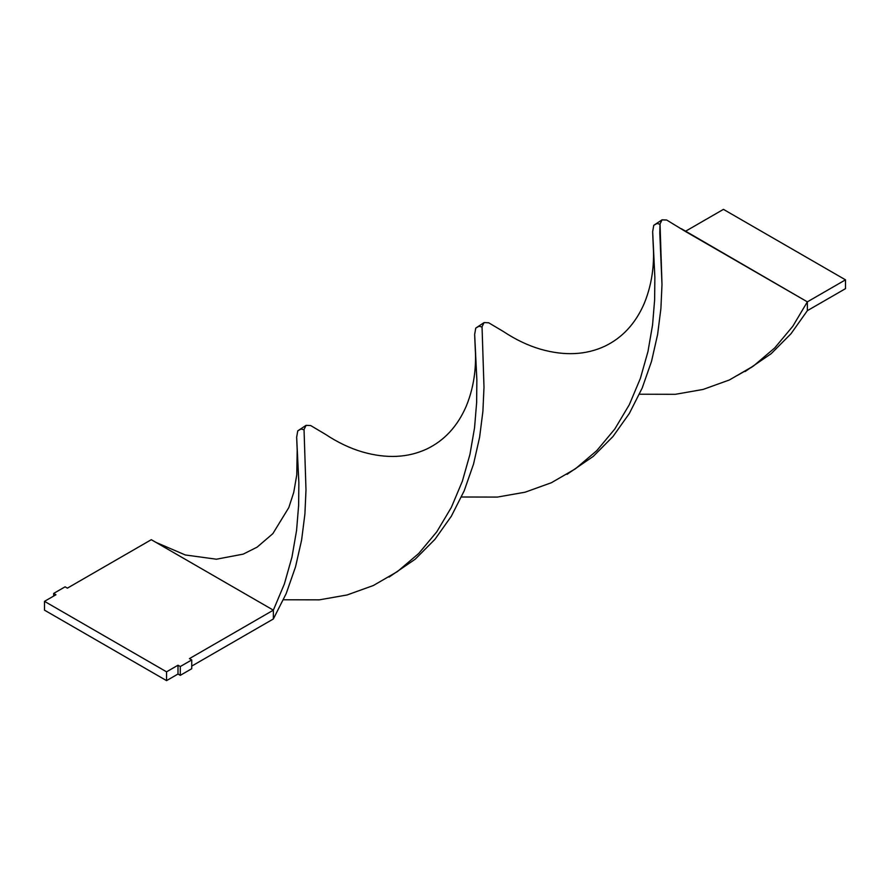 <?xml version="1.0" encoding="UTF-8"?>
<svg xmlns="http://www.w3.org/2000/svg" width="890" height="890" viewBox="0 0 890 890"><rect width="100%" height="100%" fill="white"/><g stroke="black" fill="none" stroke-linecap="round" stroke-linejoin="round"><path stroke-width="1.33" d="M305.938 425.442L297.75 430.86L296.659 437.213L298.862 482.792L298.628 505.42L296.559 530.507L291.976 557.051L284.366 583.973L273.352 610.162L189.448 658.611L191.728 659.935L191.728 668.735L180.292 675.343L178 674.019L166.552 680.627L44.5 610.162L44.5 601.351L55.948 594.743L53.656 593.43L65.092 586.822L67.384 588.145L151.3 539.696L67.384 588.145L65.092 586.822L53.656 593.43L53.656 596.066L53.656 593.43L55.948 594.743L44.5 601.351L166.552 671.828L166.552 680.627L44.5 610.162L44.5 601.351L166.552 671.828L178 665.219L178 674.019L166.552 680.627L166.552 671.828L178 665.219L180.292 666.532L180.292 675.343L178 674.019L178 665.219L180.292 666.532L191.728 659.935L191.728 668.735L180.292 675.343L180.292 666.532L191.728 659.935L189.448 658.611L273.352 610.162L273.352 618.973L191.728 666.098L273.352 618.973L286.191 593.574L295.524 566.897L301.61 540.019L304.903 514.042L305.993 490.034L304.035 429.481L306.104 425.342L310.677 425.553L325.406 434.298M155.95 542.377L185.309 554.971L216.404 559.209L243.226 554.125L257.132 547.139L272.829 533.666L288.827 507.556L293.745 492.359L296.759 474.96L297.182 450.351L298.862 482.792L298.628 505.42L296.559 530.507L291.976 557.051L284.366 583.973L273.352 610.162L151.3 539.696L273.352 610.162L273.352 618.973L286.191 593.574L295.524 566.897L301.61 540.019L304.903 514.042L305.993 490.034L304.035 429.481L306.104 425.342L310.677 425.553L325.339 434.253C337.666 442.43 350.093 448.338 362.597 451.998C386.538 458.817 407.987 457.794 426.944 448.927C444.388 440.494 457.438 426.355 466.115 406.507C475.616 383.646 476.206 361.718 475.182 347.567L474.659 334.44L475.75 328.099L479.043 326.241L481.991 327.008M661.938 219.908L666.677 220.019L685.3 231.389L666.677 220.019L662.104 219.808L660.035 223.946L661.993 284.5L660.903 308.507L657.61 334.484L651.524 361.362L642.191 388.04L629.352 413.438L612.976 436.523L593.207 456.436L567.041 474.326L593.207 456.436L612.976 436.523L629.352 413.438L642.191 388.04L651.524 361.362L657.61 334.484L660.903 308.507L661.993 284.5L659.79 232.668L660.035 223.946L661.938 219.908L653.75 225.326L652.659 231.678L654.862 277.257L654.628 299.886L652.559 324.972L647.976 351.517L640.366 378.439L629.352 404.627L614.801 429.024L596.756 450.674L575.463 468.785L551.366 482.736L525.078 492.203L497.321 497.087L461.465 496.998L497.321 497.087L525.078 492.203L551.366 482.736L575.463 468.785L596.756 450.674L614.801 429.024L629.352 404.627L640.366 378.439L647.976 351.517L652.559 324.972L654.628 299.886L654.862 277.257L653.182 244.806C654.206 258.945 653.616 280.873 644.115 303.746C635.438 323.593 622.388 337.733 604.944 346.154C585.987 355.021 564.538 356.045 540.597 349.225C528.093 345.576 515.666 339.657 503.34 331.492L488.677 322.781L484.104 322.569L482.035 326.719L483.993 387.261L482.903 411.28L479.61 437.246L473.524 464.124L464.191 490.813L451.352 516.2L434.976 539.296L415.207 559.198L389.041 577.098L415.207 559.198L434.976 539.296L451.352 516.2L464.191 490.813L473.524 464.124L479.61 437.246L482.903 411.28L483.993 387.261L482.035 326.719L484.104 322.569L488.677 322.781L503.406 331.525M685.3 231.389L807.352 301.855L807.352 310.666L845.5 288.649L845.5 279.838L807.352 301.855L845.5 279.838L723.448 209.373L685.389 231.333L723.448 209.373L845.5 279.838L845.5 288.649L807.352 310.666L790.976 333.761L771.207 353.664L745.041 371.564L771.207 353.664L790.976 333.761L807.352 310.666L807.352 301.855L792.801 326.263L774.756 347.912L753.463 366.012L729.366 379.974L703.078 389.442L675.321 394.315L639.465 394.226L675.321 394.315L703.078 389.442L729.366 379.974L753.463 366.012L774.756 347.912L792.801 326.263L807.352 301.855L681.34 228.719M483.938 322.681L475.75 328.099L474.659 334.44L476.862 380.019L476.628 402.647L474.559 427.734L469.976 454.278L462.366 481.201L451.352 507.389L436.801 531.797L418.756 553.447L397.463 571.547L373.366 585.509L347.078 594.976L319.321 599.849L283.465 599.771L319.321 599.849L347.078 594.976L373.366 585.509L397.463 571.547L418.756 553.447L436.801 531.797L451.352 507.389L462.366 481.201L469.976 454.278L474.559 427.734L476.628 402.647L476.862 380.019L475.182 347.567M297.182 450.34L296.659 437.213L297.75 430.86L301.043 429.013L303.991 429.781M653.182 244.806L652.659 231.678L653.75 225.326L657.043 223.479L659.991 224.247M737.376 375.447L752.273 366.847"/></g></svg>
